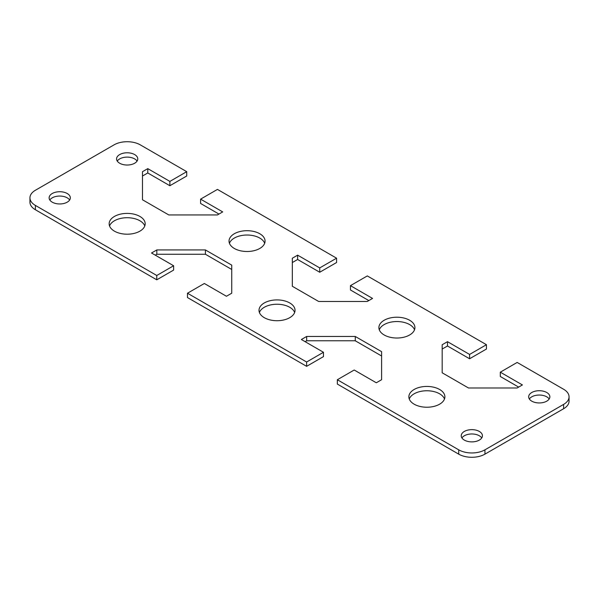 <?xml version="1.0" encoding="UTF-8"?>
<svg xmlns="http://www.w3.org/2000/svg" width="599" height="599" viewBox="0 0 599 599"><rect width="100%" height="100%" fill="white"/><g stroke="black" fill="none" stroke-linecap="round" stroke-linejoin="round"><path stroke-width="0.9" d="M156.766 275.488L173.62 265.761L173.62 270.082L156.766 279.815L156.766 275.488L35.378 205.412A18.547 10.707 180 0 1 29.95 197.842A18.547 10.707 180 0 1 35.378 190.272L114.057 144.853A18.547 10.707 180 0 1 140.278 144.853L186.731 171.673L169.876 181.4L147.773 168.641L142.472 171.703L142.472 199.759L168.806 214.959L217.4 214.959L222.701 211.904L200.598 199.138L217.452 189.404L336.586 258.191L319.731 267.918L297.628 255.159L292.327 258.221L292.327 286.277L318.661 301.477L367.254 301.477L372.556 298.422L350.452 285.656L367.307 275.922L486.44 344.702L469.586 354.436L447.483 341.677L442.182 344.739L442.182 372.795L468.515 387.995L517.109 387.995L522.41 384.94L500.307 372.174L517.162 362.44L563.622 389.26A18.547 10.707 180 0 1 569.05 396.83A18.547 10.707 180 0 1 563.622 404.4L484.943 449.827A18.547 10.707 180 0 1 458.722 449.827L337.342 379.744L337.342 384.071L458.722 454.147A18.547 10.707 0 0 0 484.943 454.147L563.622 408.728A18.547 10.707 0 0 0 569.05 401.158L569.05 396.83M381.6 355.986L355.267 340.779L306.673 340.779L305.123 341.677M306.621 362.006L323.475 352.279L323.475 356.6L306.621 366.333L306.621 362.006L187.487 293.225L187.487 297.553L306.621 366.333M231.746 269.468L205.412 254.261L156.818 254.261L155.268 255.159M29.95 197.842L29.95 202.17A18.547 10.707 0 0 0 35.378 209.74L156.766 279.815M186.731 171.673L186.731 175.994L169.876 185.727L147.773 172.969L142.472 176.024M218.949 214.06L200.598 203.465L200.598 199.138M336.586 258.191L336.586 262.512L319.731 272.246L297.628 259.487L292.327 262.542M368.804 300.578L350.452 289.983L350.452 285.656M486.44 344.702L486.44 349.03L469.586 358.764L447.483 346.005L442.182 349.06M518.659 387.096L500.307 376.501L500.307 372.174M144.786 225.958A18.015 10.4 0 0 0 139.904 220.769A18.015 10.4 0 0 0 122.054 218.148A18.015 10.4 0 0 0 109.55 225.958M444.495 398.994A18.015 10.4 0 0 0 439.614 393.805A18.015 10.4 0 0 0 421.763 391.184A18.015 10.4 0 0 0 409.259 398.994M294.641 312.476A18.015 10.4 0 0 0 289.759 307.287A18.015 10.4 0 0 0 271.909 304.666A18.015 10.4 0 0 0 259.404 312.476M264.668 243.261A18.015 10.4 0 0 0 259.786 238.073A18.015 10.4 0 0 0 241.936 235.452A18.015 10.4 0 0 0 229.432 243.261M414.523 329.779A18.015 10.4 0 0 0 409.641 324.591A18.015 10.4 0 0 0 391.791 321.97A18.015 10.4 0 0 0 379.287 329.779M69.641 200.006A10.595 6.117 0 0 0 67.223 197.842A10.595 6.117 0 0 0 49.822 200.006M549.178 398.994A10.595 6.117 0 0 0 546.76 396.83A10.595 6.117 0 0 0 529.359 398.994M137.081 161.071A10.595 6.117 0 0 0 134.663 158.907A10.595 6.117 0 0 0 117.254 161.071M481.746 437.929A10.595 6.117 0 0 0 479.327 435.765A10.595 6.117 0 0 0 461.919 437.929M173.62 265.761L151.517 252.995L156.818 249.94L205.412 249.94L231.746 265.14L231.746 293.196L226.444 296.258L204.341 283.492L187.487 293.225M323.475 352.279L301.372 339.513L306.673 336.458L355.267 336.458L381.6 351.658L381.6 379.714L376.299 382.776L354.196 370.01L337.342 379.744M114.431 231.154A18.015 10.4 180 0 1 109.153 223.794A18.015 10.4 180 0 1 120.272 214.187A18.015 10.4 180 0 1 139.904 216.441A18.015 10.4 180 0 1 145.183 223.801A18.015 10.4 180 0 1 134.064 233.408A18.015 10.4 180 0 1 114.431 231.154M414.141 404.183A18.015 10.4 180 0 1 408.862 396.83A18.015 10.4 180 0 1 419.981 387.224A18.015 10.4 180 0 1 439.614 389.477A18.015 10.4 180 0 1 444.892 396.83A18.015 10.4 180 0 1 433.766 406.444A18.015 10.4 180 0 1 414.141 404.183M264.286 317.672A18.015 10.4 180 0 1 259.008 310.312A18.015 10.4 180 0 1 270.127 300.705A18.015 10.4 180 0 1 289.759 302.959A18.015 10.4 180 0 1 295.037 310.312A18.015 10.4 180 0 1 283.911 319.926A18.015 10.4 180 0 1 264.286 317.672M234.314 248.458A18.015 10.4 180 0 1 229.035 241.097A18.015 10.4 180 0 1 240.154 231.491A18.015 10.4 180 0 1 259.786 233.745A18.015 10.4 180 0 1 265.065 241.105A18.015 10.4 180 0 1 253.946 250.711A18.015 10.4 180 0 1 234.314 248.458M384.169 334.976A18.015 10.4 180 0 1 378.89 327.616A18.015 10.4 180 0 1 390.009 318.009A18.015 10.4 180 0 1 409.641 320.263A18.015 10.4 180 0 1 414.92 327.616A18.015 10.4 180 0 1 403.801 337.23A18.015 10.4 180 0 1 384.169 334.976M52.24 202.17A10.595 6.117 180 0 1 49.133 197.842A10.595 6.117 180 0 1 55.677 192.189A10.595 6.117 180 0 1 67.223 193.514A10.595 6.117 180 0 1 70.33 197.842A10.595 6.117 180 0 1 63.786 203.495A10.595 6.117 180 0 1 52.24 202.17M531.777 401.158A10.595 6.117 180 0 1 528.67 396.83A10.595 6.117 180 0 1 535.214 391.177A10.595 6.117 180 0 1 546.76 392.51A10.595 6.117 180 0 1 549.867 396.83A10.595 6.117 180 0 1 543.323 402.483A10.595 6.117 180 0 1 531.777 401.158M119.673 163.235A10.595 6.117 180 0 1 116.573 158.907A10.595 6.117 180 0 1 123.109 153.254A10.595 6.117 180 0 1 134.663 154.579A10.595 6.117 180 0 1 137.763 158.907A10.595 6.117 180 0 1 131.218 164.56A10.595 6.117 180 0 1 119.673 163.235M464.337 440.093A10.595 6.117 180 0 1 461.237 435.765A10.595 6.117 180 0 1 467.782 430.112A10.595 6.117 180 0 1 479.327 431.437A10.595 6.117 180 0 1 482.427 435.765A10.595 6.117 180 0 1 475.891 441.418A10.595 6.117 180 0 1 464.337 440.093M469.586 354.436L469.586 358.764M447.483 341.677L447.483 346.005M319.731 267.918L319.731 272.246M297.628 255.159L297.628 259.487M169.876 181.4L169.876 185.727M147.773 168.641L147.773 172.969M306.673 336.458L306.673 340.779M355.267 336.458L355.267 340.779M205.412 249.94L205.412 254.261M156.818 249.94L156.818 254.261M563.622 404.4L563.622 408.728M484.943 454.147L484.943 449.827M458.722 449.827L458.722 454.147M35.378 209.74L35.378 205.412"/></g></svg>
